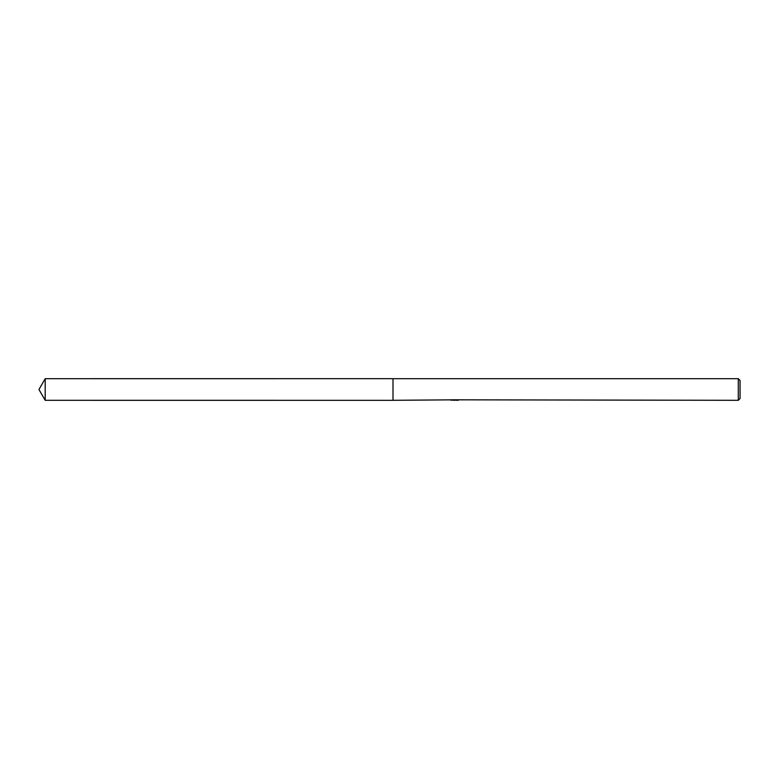 <?xml version="1.0" encoding="UTF-8"?>
<svg xmlns="http://www.w3.org/2000/svg" width="779" height="779" viewBox="0 0 779 779"><rect width="100%" height="100%" fill="white"/><g stroke="black" fill="none" stroke-linecap="round" stroke-linejoin="round"><path stroke-width="1.17" d="M454.683 399.822L393.006 400.309L393.015 378.691L738.297 378.691L740.05 380.444L740.05 398.556L738.297 400.309L455.355 399.822M393.006 400.309L393.006 378.691L393.006 400.318L45.192 400.309L45.192 378.691L393.006 378.682M455.355 400.143L452.998 400.202M454.235 400.299L453.738 400.309M738.297 400.309L738.297 378.691M454.683 400.104L451.236 400.104M450.875 400.211L452.988 399.715M452.356 399.822L456.621 399.822M455.988 399.715L458.101 400.211M458.305 400.192C454.702 400.211 454.702 400.24 458.305 400.279M45.192 378.691L38.95 389.5L45.192 400.309"/></g></svg>
